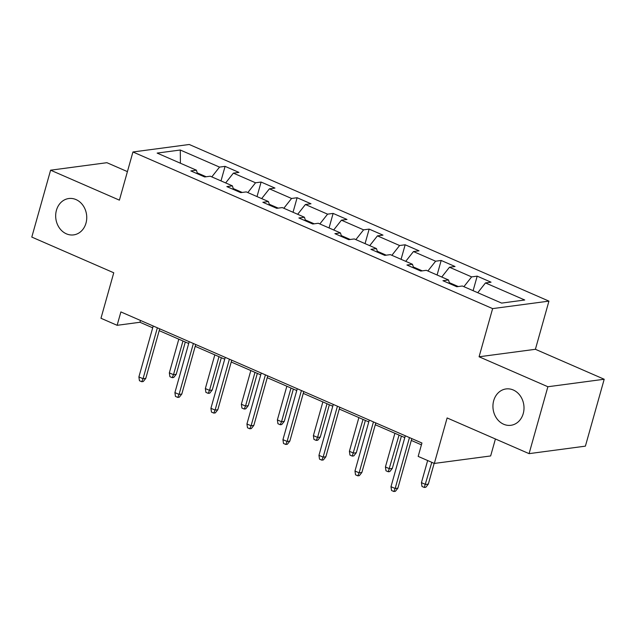 <?xml version="1.0" encoding="UTF-8"?>
<svg xmlns="http://www.w3.org/2000/svg" width="636" height="636" viewBox="0 0 636 636"><rect width="100%" height="100%" fill="white"/><g stroke="black" fill="none" stroke-linecap="round" stroke-linejoin="round"><path stroke-width="0.95" d="M85.987 223.141A18.341 15.487 82.4 0 1 73.633 234.891A18.341 15.487 82.4 0 1 56.437 210.27A18.341 15.487 82.4 0 1 68.799 198.527A18.341 15.487 82.4 0 1 85.987 223.141M523.245 413.551A18.341 15.487 82.4 0 1 510.883 425.301A18.341 15.487 82.4 0 1 493.695 400.688A18.341 15.487 82.4 0 1 506.049 388.938A18.341 15.487 82.4 0 1 523.245 413.551M127.423 171.625L106.92 162.697L50.602 170.186L31.8 237.085L113.757 272.78L100.973 318.27L117.127 325.306L139.96 322.269L152.696 327.81M548.94 301.122L189.258 144.491L132.94 151.98L492.622 308.611L548.94 301.122L535.401 349.291L479.083 356.78L547.882 386.744L604.2 379.247L535.401 349.291M604.2 379.247L585.398 446.146L529.08 453.643L447.124 417.947L434.332 463.437L490.65 455.948L495.42 438.983M547.882 386.744L529.08 453.643M197.534 173.835L196.397 170.186L190.84 170.925L204.689 176.951L210.246 176.212L232.41 185.863L226.853 186.602L240.71 192.636L246.259 191.897L268.424 201.548L262.867 202.288L276.724 208.322L282.281 207.582L304.437 217.234L298.888 217.973L312.737 224.007L318.294 223.268L340.451 232.919L334.902 233.658L348.751 239.685L354.308 238.945L376.472 248.596L370.915 249.336L384.764 255.37L390.321 254.631L412.486 264.282L406.929 265.021L420.778 271.055L426.335 270.316L448.499 279.967L442.942 280.707L456.791 286.741L462.348 286.001L501.597 303.094L524.732 300.009L485.483 282.925L491.04 282.185L477.191 276.151L473.105 290.684M196.397 170.186L157.148 153.093L180.282 150.017L219.531 167.101L225.088 166.362L221.002 180.902M477.191 276.151L471.634 276.891L449.469 267.239L455.026 266.5L441.177 260.466L435.62 261.205L413.456 251.554L419.013 250.815L405.164 244.78L399.607 245.52L377.442 235.869L382.999 235.129L369.15 229.103L363.593 229.842L341.429 220.191L346.986 219.452L333.129 213.418L327.58 214.157L305.415 204.506L310.972 203.766L297.115 197.732L291.558 198.472L269.402 188.82L274.951 188.081L261.102 182.047L255.545 182.786L233.388 173.135L238.937 172.396L225.088 166.362M434.332 463.437L418.17 456.402L421.938 443.022L120.888 311.926L117.127 325.306M242.181 192.438L233.245 188.55M233.547 189.52L232.41 185.863M233.388 173.135L225.653 182.922M255.545 182.786L247.817 192.573M278.194 208.123L269.259 204.236M269.561 205.205L268.424 201.548M269.402 188.82L261.666 198.607M291.558 198.472L283.831 208.258M314.208 223.808L305.28 219.921M305.574 220.883L304.437 217.234M305.415 204.506L297.68 214.292M327.58 214.157L319.844 223.944M350.221 239.494L341.294 235.606M341.596 236.568L340.451 232.919M341.429 220.191L333.693 229.97M363.593 229.842L355.858 239.621M386.235 255.179L377.307 251.284M377.609 252.254L376.472 248.596M377.442 235.869L369.707 245.655M399.607 245.52L391.871 255.306M422.248 270.856L413.32 266.969M413.623 267.939L412.486 264.282M413.456 251.554L405.728 261.34M435.62 261.205L427.885 270.992M458.262 286.542L449.334 282.654M449.636 283.624L448.499 279.967M449.469 267.239L441.742 277.026M471.634 276.891L463.898 286.677M485.483 282.925L477.755 292.703M479.083 356.78L492.622 308.611M50.602 170.186L119.401 200.149L132.94 151.98M159.199 330.648L188.709 343.496M195.212 346.326L224.723 359.181M231.226 362.011L260.736 374.866M267.247 377.697L296.75 390.544M303.261 393.382L332.771 406.229M339.274 409.059L368.785 421.914M375.288 424.745L404.798 437.6M411.301 440.43L421.422 444.834M206.167 176.76L197.232 172.873M180.282 150.017L180.401 163.221M219.531 167.101L211.804 176.888M140.469 320.449L139.96 322.269M441.177 260.466L437.091 274.998M405.164 244.78L401.078 259.313M369.15 229.103L365.064 243.636M333.129 213.418L329.05 227.95M297.115 197.732L293.029 212.265M261.102 182.047L257.016 196.58M409.465 437.592L395.147 488.512L397.89 488.154L395.377 491.31L393.859 491.509L395.147 488.512L390.989 486.707L405.307 435.779M397.89 488.154L411.81 438.617M393.859 491.509L391.545 490.507L390.989 486.707M428.33 484.099L425.818 487.255L424.299 487.462L421.986 486.453L421.437 482.652L425.587 484.465L428.33 484.099L434.157 463.366M424.299 487.462L431.812 462.34M421.437 482.652L427.654 460.528M373.451 421.907L359.133 472.834L361.876 472.469L359.364 475.625L357.837 475.831L359.133 472.834L354.975 471.022L369.293 420.102M361.876 472.469L375.797 422.932M357.837 475.831L355.532 474.822L354.975 471.022M337.43 406.221L323.12 457.149L325.863 456.783L323.35 459.939L321.824 460.146L323.12 457.149L318.962 455.336L333.28 404.416M325.863 456.783L339.783 407.247M321.824 460.146L319.518 459.136L318.962 455.336M392.317 468.414L389.804 471.578L388.286 471.777L385.973 470.775L385.424 466.975L389.574 468.78L392.317 468.414L401.396 436.113M388.286 471.777L399.042 435.096M385.424 466.975L394.892 433.283M356.303 452.737L353.791 455.893L352.272 456.092L349.959 455.09L349.403 451.29L353.56 453.102L356.303 452.737L365.382 420.436M352.272 456.092L363.029 419.41M349.403 451.29L358.879 417.598M301.416 390.544L287.106 441.464L289.841 441.098L287.337 444.262L285.81 444.461L287.106 441.464L282.948 439.659L297.266 388.731M289.841 441.098L303.77 391.561M285.81 444.461L283.505 443.459L282.948 439.659M265.403 374.858L251.093 425.778L253.828 425.42L251.323 428.577L249.797 428.775L251.093 425.778L246.935 423.974L261.245 373.046M253.828 425.42L267.756 375.884M249.797 428.775L247.491 427.774L246.935 423.974M229.389 359.173L215.079 410.101L217.814 409.735L215.302 412.891L213.783 413.09L215.079 410.101L210.921 408.288L225.231 357.368M217.814 409.735L231.743 360.199M213.783 413.09L211.478 412.088L210.921 408.288M320.29 437.051L317.777 440.207L316.251 440.414L313.945 439.404L313.389 435.604L317.547 437.417L320.29 437.051L329.369 404.75M316.251 440.414L317.547 437.417L327.015 403.725M313.389 435.604L322.857 401.912M284.276 421.366L281.764 424.522L280.238 424.729L277.932 423.719L277.375 419.919L281.533 421.732L284.276 421.366L293.355 389.065M280.238 424.729L281.533 421.732L291.002 388.04M277.375 419.919L286.844 386.235M248.255 405.681L245.75 408.845L244.224 409.043L241.919 408.042L241.362 404.242L245.52 406.046L248.255 405.681L257.334 373.38M244.224 409.043L245.52 406.046L254.988 372.362M241.362 404.242L250.83 370.55M212.241 390.003L209.737 393.159L208.21 393.358L205.905 392.356L205.349 388.556L209.506 390.369L212.241 390.003L221.32 357.702M208.21 393.358L209.506 390.369L218.975 356.677M205.349 388.556L214.817 354.864M193.376 343.488L179.058 394.415L181.801 394.05L179.288 397.206L177.77 397.413L179.058 394.415L174.908 392.603L189.218 341.683M181.801 394.05L195.721 344.513M177.77 397.413L175.457 396.403L174.908 392.603M157.362 327.81L143.044 378.73L145.787 378.364L143.275 381.521L141.756 381.727L143.044 378.73L138.894 376.925L153.204 325.998M145.787 378.364L159.708 328.828M141.756 381.727L139.443 380.718L138.894 376.925M176.228 374.318L173.715 377.474L172.197 377.681L169.892 376.671L169.335 372.871L173.493 374.684L176.228 374.318L185.307 342.017M172.197 377.681L173.493 374.684L182.961 340.991M169.335 372.871L178.803 339.179"/></g></svg>

